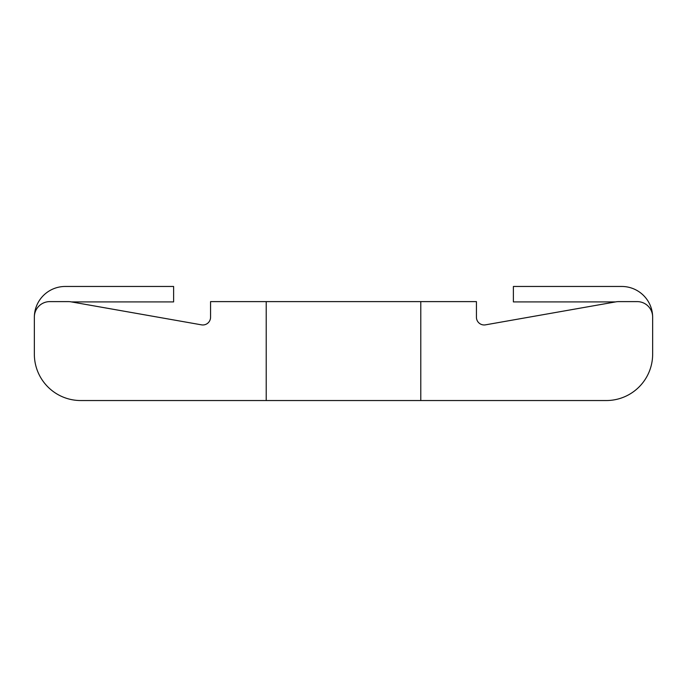 <?xml version="1.0" encoding="UTF-8"?>
<svg xmlns="http://www.w3.org/2000/svg" width="687" height="687" viewBox="0 0 687 687"><rect width="100%" height="100%" fill="white"/><g stroke="black" fill="none" stroke-linecap="round" stroke-linejoin="round"><path stroke-width="1.03" d="M420.788 400.538L420.788 301.61L476.434 301.61L476.434 317.231A7.729 7.729 0 0 0 485.503 324.848L615.956 301.842A15.457 15.457 0 0 1 618.644 301.61L637.192 301.61A15.457 15.457 0 0 1 652.65 317.068L652.65 354.166A46.373 46.373 0 0 1 606.278 400.538L80.722 400.538A46.373 46.373 0 0 1 34.35 354.166L34.35 329.434M485.503 324.848L615.5 301.919L513.387 301.919L513.387 286.462L621.735 286.462A30.915 30.915 0 0 1 652.633 316.303M420.788 301.61L210.565 301.61L210.565 317.231A7.729 7.729 0 0 1 201.497 324.848L71.5 301.919L173.613 301.919L173.613 286.462L65.265 286.462A30.915 30.915 0 0 0 34.367 316.303M201.497 324.848L71.044 301.842A15.457 15.457 0 0 0 68.356 301.61L49.807 301.61A15.457 15.457 0 0 0 34.35 317.068L34.35 317.377M34.35 317.068L34.35 354.166M266.212 301.61L266.212 400.538L80.722 400.538M652.65 329.434L652.65 354.166M71.044 301.842A15.457 15.457 0 0 0 69.773 301.67A15.457 15.457 0 0 1 71.044 301.842A15.457 15.457 0 0 0 69.773 301.67A15.457 15.457 0 0 1 71.044 301.842A15.457 15.457 0 0 0 69.773 301.67A15.457 15.457 0 0 1 71.044 301.842A15.457 15.457 0 0 0 68.356 301.61M617.227 301.67A15.457 15.457 0 0 0 615.956 301.842A15.457 15.457 0 0 1 618.644 301.61"/></g></svg>
